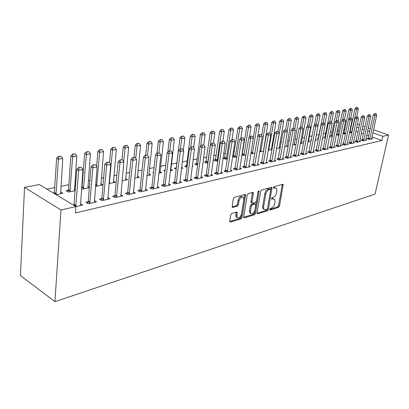 <?xml version="1.0" encoding="UTF-8"?>
<svg xmlns="http://www.w3.org/2000/svg" width="409" height="409" viewBox="0 0 409 409"><rect width="100%" height="100%" fill="white"/><g stroke="black" fill="none" stroke-linecap="round" stroke-linejoin="round"><path stroke-width="0.61" d="M269.674 209.352L270.098 209.991L278.539 207.414L279.531 206.034L283.171 184.5L282.685 184.326L274.194 186.616L273.483 187.598L273.544 188.14L275.017 187.971L276.632 188.564L276.924 191.018L276.612 192.772C276.06 195.078 274.981 196.565 273.386 197.24L272.276 197.557L271.566 198.539L271.627 199.055L273.1 198.871L274.741 199.469L275.006 201.841L274.7 203.575C274.153 205.855 273.079 207.343 271.484 208.038L270.38 208.37L269.674 209.352L277.573 206.959L278.56 205.579L282.302 184.433M231.847 213.437L230.742 214.935L229.781 221.131L229.843 221.79L230.502 222.072L241.08 218.846L242.154 217.373L245.604 194.745L244.996 194.49L234.352 197.363L233.237 198.861L232.128 207.164L232.782 207.45L237.368 206.146L238.462 204.658L239.05 200.926C240.308 197.353 241.837 196.259 243.626 197.654L243.836 199.602L241.514 214.04C240.231 217.629 238.703 218.708 236.929 217.276L237.067 212.363L236.428 212.092L231.847 213.437M75.89 206.576L60.972 209.991L24.525 187.404L39.295 184.546L75.89 206.576L75.42 212.977L381.929 140.481L382.87 136.32L372.855 132.787M60.972 209.991L54.939 301.658L375.058 194.076L388.55 135.021L382.87 136.32M257.031 212.859L257.103 213.564L257.67 213.779L267.404 210.809L268.422 209.403L272.005 187.542L271.489 187.348L261.694 189.991L260.645 191.422L257.031 212.859M254.51 214.745L244.367 217.839L243.759 217.593L243.687 216.908L247.23 195.062L248.309 193.6L252.721 192.409L253.299 192.644L253.386 193.396L251.924 202.235L252 202.961L252.583 203.196L255.451 202.373L256.504 200.931L258.038 191.785L259.168 190.931L255.553 213.309L254.51 214.745L253.534 214.265L243.672 217.261M24.525 187.404L20.45 275.564L54.939 301.658M88.16 201.734L85.783 202.271L88.324 203.769L96.57 201.877L94.3 200.563M68.415 190.2L66.074 190.686L68.477 192.097L75.22 190.686M75.302 189.571L74.433 189.065M114.873 195.686L112.623 196.197L115.169 197.624L122.879 195.855L120.742 194.679M95.466 186.448L102.956 184.883L100.824 183.707M139.878 190.027L137.741 190.512L140.287 191.872L147.511 190.216L145.502 189.157M122.076 180.88L127.582 179.725L125.573 178.667M163.334 184.72L161.299 185.18L163.845 186.478L170.625 184.929L168.728 183.968M146.969 175.666L150.732 174.878L148.83 173.922M185.379 179.73L183.442 180.17L185.977 181.412L192.358 179.955L190.558 179.076M165.108 170.18L163.707 170.471L165.001 171.105M170.318 170.778L172.526 170.318L170.727 169.444M206.136 175.032L204.29 175.451L206.811 176.642L212.828 175.267L211.121 174.464M186.463 165.763L184.638 166.141L187.041 167.276M192.256 166.187L193.089 166.013L192.322 165.655M225.717 170.599L223.953 170.998L226.463 172.148L232.143 170.844L230.518 170.108M206.151 161.683L204.403 162.046L206.796 163.145L207.879 162.915M244.224 166.412L242.532 166.79L245.027 167.894L250.395 166.667L248.846 165.988M224.771 157.828L223.099 158.176L225.482 159.234L227.527 158.804M261.734 162.445L260.114 162.813L262.588 163.876L267.67 162.71L266.193 162.082M242.419 154.178L241.954 154.27M246.09 154.919L243.181 155.527L241.847 154.955M278.33 158.692L276.775 159.04L279.229 160.067L284.05 158.963L282.634 158.375M263.764 150.543L263.422 150.4M263.647 151.243L259.638 151.872M294.076 155.123L292.588 155.461L295.017 156.453L299.598 155.405L298.243 154.858M280.313 147.603L279.189 147.153M280.283 147.761L276.545 148.544M309.046 151.739L307.614 152.061L310.022 153.017L314.378 152.02L313.079 151.509M292.609 145.18L295.502 144.576L294.194 144.06M323.289 148.513L321.909 148.825L324.296 149.75L328.442 148.804L327.195 148.319M303.928 141.442L303.248 141.58L303.856 141.821M307.859 141.984L309.741 141.591L308.488 141.11L313.125 116.529L311.014 116.887L309.388 125.537M336.863 145.44L335.528 145.742L337.89 146.642L341.842 145.737L340.646 145.282L340.605 146.018M318.366 138.452L317.041 138.728L318.396 139.239M322.364 138.953L323.325 138.748L322.466 138.426M349.802 142.511L348.519 142.802L350.856 143.671L354.629 142.807L353.473 142.383M331.489 135.737L330.211 135.998L332.236 136.749M362.159 139.714L360.922 139.996L363.233 140.839L366.837 140.011L365.728 139.612M344.03 133.14L343.1 133.334M345.477 134.111L343.064 133.492M381.929 140.481L371.945 136.913M368.734 135.768L366.72 135.047M363.453 133.881L361.351 133.129M358.033 131.943L355.845 131.166M350.666 129.316L350.191 129.142M344.843 129.367L343.872 129.561M338.642 130.609L337.21 130.895M332.297 131.882L330.385 132.26M325.809 133.181L323.396 133.666M319.168 134.51L316.264 135.093M312.087 135.931L309.357 136.478M304.679 137.419L302.292 137.894M297.077 138.942L295.053 139.346M289.275 140.507L287.629 140.834M281.274 142.112L280.027 142.363M273.054 143.758L272.23 143.922M264.613 145.451L264.234 145.527M243.161 149.75L242.644 149.858M234.444 151.499L233.299 151.729M225.497 153.293L223.687 153.656M216.3 155.139L213.789 155.64M206.847 157.03L203.595 157.685M197.133 158.983L193.094 159.791M187.138 160.988L182.271 161.959M176.852 163.048L171.366 164.147M165.686 165.287L160.558 166.315M154.065 167.618L149.423 168.549M142.066 170.021L137.945 170.85M129.673 172.506L126.11 173.222M116.867 175.072L113.896 175.671M103.63 177.731L101.294 178.196M89.934 180.476L88.278 180.804M82.444 181.974L82.02 182.061M75.757 183.319L74.832 183.503M68.876 184.699L60.931 186.289M54.847 187.511L46.871 189.106M350.094 131.882L349.598 131.984M351.878 132.772L351.101 132.935L349.521 132.363M368.136 138.365L366.914 138.641L369.215 139.469L372.737 138.661L371.648 138.273M337.834 134.423L336.576 134.684L338.923 135.486M356.055 141.1L354.792 141.381L357.113 142.24L360.804 141.396L359.669 140.982M325.007 137.076L323.703 137.347L325.4 137.986M329.347 137.49L329.884 137.378L329.403 137.199M343.407 143.958L342.098 144.254L344.45 145.139L348.31 144.254L347.134 143.815M311.336 139.909L310.226 140.139L311.218 140.517M315.201 140.451L316.612 140.154L315.38 139.684L320.048 115.369L317.987 115.716L316.361 124.229M330.155 146.959L328.8 147.266L331.172 148.176L335.222 147.25L334 146.785L333.959 147.542M300.329 143.564L302.706 143.063L301.428 142.567M316.254 150.108L314.848 150.425L317.246 151.366L321.494 150.394L320.221 149.893M284.679 146.841L288.12 146.12L286.786 145.589M301.658 153.411L300.196 153.743L302.614 154.714L307.082 153.692L305.753 153.16M272.149 149.06L271.407 148.758M272.077 149.479L268.186 150.292M286.305 156.887L284.782 157.23L287.225 158.237L291.924 157.163L290.538 156.596M254.986 153.053L251.688 153.748L250.865 153.401M270.139 160.543L268.555 160.901L271.019 161.949L275.968 160.814L274.521 160.205M233.713 155.977L232.624 156.202M236.939 156.831L234.449 157.353L232.573 156.535M253.094 164.403L251.443 164.776L253.928 165.86L259.153 164.663L257.634 164.009M215.589 159.73L213.876 160.083L216.269 161.161L217.844 160.829M235.098 168.477L233.375 168.866L235.875 169.991L241.397 168.728L239.807 168.022M196.443 163.692L194.658 164.065L197.061 165.18L197.613 165.067M216.07 172.782L214.265 173.191L216.78 174.362L222.624 173.022L220.957 172.255M176.192 167.884L174.326 168.273L176.192 169.173M181.453 168.447L182.956 168.135L181.576 167.475M195.911 177.348L194.019 177.772L196.55 178.994L202.746 177.578L200.993 176.739M153.508 172.583L152.777 172.736L153.452 173.073M158.83 173.186L161.79 172.567L159.939 171.647M174.52 182.189L172.542 182.634L175.078 183.907L181.657 182.404L179.807 181.489M134.725 178.232L139.336 177.266L137.383 176.259M151.79 187.332L149.704 187.803L152.25 189.132L159.249 187.532L157.296 186.524M108.993 183.615L115.466 182.261L113.395 181.151M127.577 192.813L125.384 193.309L127.935 194.699L135.394 192.992L133.324 191.877M81.958 187.399L81.611 187.47M89.392 187.22L87.843 186.346M89.356 187.731L82.086 189.249L81.503 188.917M101.744 198.662L99.428 199.183L101.974 200.64L109.944 198.82L107.741 197.578M54.417 193.099L53.737 193.237M56.135 194.684L62.904 193.268L60.568 191.877M75.89 206.611L82.736 205.047L80.384 203.651M74.111 204.914L73.4 205.078M351.219 124.218L351.75 124.116M369.634 131.652L367.609 130.936M364.337 129.781L362.231 129.04M358.903 127.864L356.709 127.092M351.515 125.256L351.04 125.088M388.55 135.021L373.519 129.765M370.288 128.636L368.264 127.93M364.981 126.78L362.875 126.044M359.537 124.878L357.338 124.106M273.606 198.8L272.118 198.416L273.1 198.871M271.561 198.58L272.118 198.416M275.487 187.905L274.03 187.526L275.017 187.971M273.473 187.68L274.03 187.526M257.01 213.207L266.433 210.344L267.445 208.938L271.131 187.445M266.791 209.459L267.506 208.472L270.727 189.929L270.298 189.255L269.112 189.577C267.471 190.246 266.371 191.755 265.814 194.111L263.621 206.867L263.866 209.163L265.61 209.817L266.791 209.459M270.344 189.244L269.311 188.805L270.298 189.255M264.05 209.428L262.89 208.692L262.644 206.397L264.827 193.651C265.385 191.3 266.484 189.791 268.12 189.127L269.311 188.805M251.53 202.736L251.014 202.486L250.932 201.765L252.399 192.496M258.171 191.371L254.577 212.828L255.553 213.309M250.42 211.325L250.61 213.201C252.312 214.495 253.774 213.416 254.991 209.965L255.748 204.275L255.17 204.05L252.307 204.878L251.249 206.325L250.42 211.325L249.439 210.845L249.628 212.716L250.748 213.416M255.242 204.035L254.188 203.58L255.17 204.05M249.439 210.845L250.262 205.85L251.32 204.403L254.188 203.58M253.534 214.265L254.577 212.828M237.108 217.568L235.942 216.78L235.763 214.96L236.157 212.174M242.445 196.898C240.604 195.942 239.137 197.128 238.053 200.446L239.05 200.926M232.046 206.877L236.371 205.655L237.465 204.173L238.053 200.446M229.766 221.489L240.093 218.35L241.172 216.882L244.7 194.572M356.714 116.892L358.386 108.942L356.592 109.244L351.546 132.843M356.653 107.577L357.548 107.429L356.382 107.485L356.653 107.577L356.592 109.244L354.971 108.702L349.864 132.49M358.386 108.942L357.548 107.429M356.382 107.485L354.971 108.702M375.917 113.544L374.751 113.61L375.917 113.544L376.755 115.082L371.602 138.922M369.629 139.372L374.987 115.41L373.305 114.842L374.751 113.61M367.89 138.994L373.305 114.842M376.755 115.082L374.987 115.41L375.033 113.702M350.687 117.986L352.353 109.955L350.518 110.261L348.887 109.709L343.795 133.758M350.585 108.574L351.505 108.426L350.314 108.482L350.585 108.574L350.518 110.261L348.657 119.275M352.353 109.955L351.505 108.426M350.314 108.482L348.887 109.709M344.521 119.142L346.188 110.987L344.312 111.304L342.67 110.742L337.594 135.057M344.378 109.597L345.319 109.443L344.107 109.505L344.378 109.597L344.312 111.304L342.512 120.118M346.188 110.987L345.319 109.443M344.107 109.505L342.67 110.742M369.966 114.627L368.78 114.694L369.966 114.627L370.82 116.182L365.682 140.277M363.662 140.742L369.015 116.514L367.323 115.941L368.78 114.694M361.914 140.359L367.323 115.941M370.82 116.182L369.015 116.514L369.061 114.791M363.882 115.737L362.671 115.808L363.882 115.737L364.746 117.306L359.623 141.662M357.563 142.138L362.901 117.649L361.198 117.066L362.671 115.808M355.804 141.754L361.198 117.066M364.746 117.306L362.901 117.649L362.957 115.905M338.151 120.599L339.879 112.046L337.957 112.368L336.31 111.8L331.244 136.381M338.033 110.64L338.995 110.481L337.757 110.548L338.033 110.64L337.957 112.368L336.229 120.972M339.879 112.046L338.995 110.481M337.757 110.548L336.31 111.8M331.592 122.352L333.422 113.129L331.454 113.457L329.802 112.884L324.756 137.741M331.541 111.708L332.522 111.55L331.264 111.616L331.541 111.708L331.454 113.457L329.802 121.836M333.422 113.129L332.522 111.55M331.264 111.616L329.802 112.884M357.65 116.872L356.418 116.943L357.65 116.872L358.535 118.457L353.432 143.084M351.321 143.564L356.643 118.809L354.93 118.216L356.418 116.943M349.547 143.186L354.93 118.216M358.535 118.457L356.643 118.809L356.704 117.04M351.275 118.032L350.022 118.109L351.275 118.032L352.175 119.638L347.093 144.535M344.935 145.026L350.237 119.995L348.519 119.397L350.022 118.109M343.146 144.648L348.519 119.397M352.175 119.638L350.237 119.995L350.309 118.206M324.879 124.157L326.811 114.239L324.802 114.576L323.136 113.988L318.115 139.132M324.894 112.802L325.901 112.639L324.613 112.705L324.894 112.802L324.802 114.576L323.166 122.991M326.811 114.239L325.901 112.639M324.613 112.705L323.136 113.988M344.746 119.218L343.468 119.3L344.746 119.218L345.661 120.844L340.646 145.267M338.391 146.524L343.678 121.212L341.95 120.604L343.468 119.3M336.592 146.146L341.95 120.604M345.661 120.844L343.678 121.212L343.754 119.402M318.09 113.922L319.117 113.753L317.808 113.825L318.09 113.922L317.987 115.716L316.315 115.123L314.352 125.445M315.354 140.42L315.38 139.679M320.048 115.369L319.117 113.753M317.808 113.825L316.315 115.123M338.059 120.435L336.755 120.522L338.059 120.435L338.995 122.076L334 146.775M331.694 148.058L336.96 122.455L335.222 121.836L336.755 120.522M329.884 147.68L335.222 121.836M338.995 122.076L336.96 122.455L337.042 120.624M311.116 115.072L312.174 114.898L310.84 114.97L311.116 115.072L311.014 116.887L309.332 116.284L307.45 126.355M308.463 141.862L308.483 141.115M313.125 116.529L312.174 114.898M310.84 114.97L309.332 116.284M301.402 143.339L306.029 117.72L303.867 118.083L302.179 127.23M303.979 116.248L305.063 116.069L303.698 116.146L303.979 116.248L303.867 118.083L302.179 117.47L300.38 127.281M306.029 117.72L305.063 116.069M303.698 116.146L302.179 117.47M294.173 144.852L298.759 118.937L296.545 119.31L294.756 129.213M296.663 117.449L297.772 117.265L296.382 117.347L296.663 117.449L296.545 119.31L294.848 118.687L293.095 128.457M298.759 118.937L297.772 117.265M296.382 117.347L294.848 118.687M286.765 146.402L291.31 120.19L289.035 120.568L287.144 131.269M289.168 118.682L290.303 118.498L288.882 118.579L289.168 118.682L289.035 120.568L287.333 119.939L285.594 129.822M291.31 120.19L290.303 118.498M288.882 118.579L287.333 119.939M279.173 147.992L283.672 121.468L281.341 121.862L276.591 148.533M281.479 119.949L282.645 119.755L281.193 119.842L281.479 119.949L281.341 121.862L279.633 121.217L277.9 131.269M283.672 121.468L282.645 119.755M281.193 119.842L279.633 121.217M271.392 149.622L275.835 122.782L273.447 123.181L268.739 150.175M273.595 121.248L274.792 121.049L273.309 121.136L273.595 121.248L273.447 123.181L271.729 122.531L269.925 133.247M275.835 122.782L274.792 121.049M273.309 121.136L271.729 122.531M263.406 151.294L267.803 124.132L265.349 124.54L260.691 151.862M265.507 122.577L266.734 122.373L265.221 122.465L265.507 122.577L265.349 124.54L263.626 123.876L261.709 135.512M267.803 124.132L266.734 122.373M265.221 122.465L263.626 123.876M257.849 135.977L259.551 125.512L257.036 125.931L252.435 153.59M257.205 123.942L258.462 123.738L256.918 123.83L257.205 123.942L257.036 125.931L255.308 125.256L253.283 137.859M259.551 125.512L258.462 123.738M256.918 123.83L255.308 125.256M249.47 137.127L251.09 126.933L248.503 127.363L243.958 155.364M248.682 125.343L249.976 125.134L248.396 125.231L248.682 125.343L248.503 127.363L246.77 126.678L242.097 155.062M251.09 126.933L249.976 125.134M248.396 125.231L246.77 126.678M240.865 138.293L242.394 128.39L239.74 128.835L235.257 157.184M239.93 126.785L241.259 126.565L239.638 126.672L239.93 126.785L239.74 128.835L237.997 128.135L233.386 156.887M242.394 128.39L241.259 126.565M239.638 126.672L237.997 128.135M232.01 139.566L233.462 129.883L230.737 130.343L226.32 159.055M230.937 128.268L232.302 128.043L230.645 128.15L230.937 128.268L230.737 130.343L228.989 129.627L224.434 158.769M233.462 129.883L232.302 128.043M230.645 128.15L228.989 129.627M222.859 141.228L224.285 131.422L221.484 131.892L217.138 160.977M221.698 129.786L223.099 129.556L221.402 129.668L221.698 129.786L221.484 131.892L219.73 131.166L215.241 160.696M224.285 131.422L223.099 129.556M221.402 129.668L219.73 131.166M213.452 142.94L214.848 133.007L211.969 133.487L207.7 162.956M212.194 131.35L213.636 131.115L211.903 131.228L212.194 131.35L211.969 133.487L210.211 132.751L205.793 162.685M214.848 133.007L213.636 131.115M211.903 131.228L210.211 132.751M200.998 177.976L205.073 146.903L203.764 144.893L201.888 145.042L203.764 144.893L205.144 134.633L202.179 135.128L200.42 134.377L196.56 163.242L196.075 164.725M202.424 132.961L203.907 132.715L202.128 132.833L202.424 132.961L200.707 146.105M205.144 134.633L203.907 132.715M202.128 132.833L200.42 134.377M193.687 147.562L195.165 136.304L192.112 136.816L190.343 136.049L186.581 165.302L186.085 166.826M192.368 134.612L193.892 134.362L192.072 134.484L192.368 134.612L190.732 147.46M195.165 136.304L193.892 134.362M192.072 134.484L190.343 136.049M183.334 150.354L184.888 138.027L181.744 138.554L179.975 137.772L176.31 167.419L175.804 168.989M182.015 136.315L183.585 136.059L181.719 136.187L182.015 136.315L180.451 148.937M184.888 138.027L183.585 136.059M181.719 136.187L179.975 137.772M170.752 170.691L174.306 139.801L171.069 140.343L169.812 150.875M171.356 138.073L172.976 137.802L171.059 137.94L171.356 138.073L171.069 140.343L169.295 139.546L167.808 152.128M174.306 139.801L172.976 137.802M171.059 137.94L169.295 139.546M159.975 172.946L163.406 141.632L160.067 142.189L158.856 152.864M160.374 139.878L162.041 139.602L160.077 139.745L160.374 139.878L160.067 142.189L158.293 141.376L156.918 153.554M163.406 141.632L162.041 139.602M160.077 139.745L158.293 141.376M148.876 175.267L152.168 143.513L148.733 144.091L147.531 155.2M149.055 141.744L150.773 141.458L148.758 141.606L149.055 141.744L148.733 144.091L146.954 143.257L145.665 155.262M152.168 143.513L150.773 141.458M148.758 141.606L146.954 143.257M137.429 177.664L140.584 145.456L137.041 146.049L135.783 158.344M137.378 143.661L139.152 143.37L137.081 143.523L137.378 143.661L137.041 146.049L135.261 145.2L134.024 157.378M140.584 145.456L139.152 143.37M137.081 143.523L135.261 145.2M125.635 180.134L128.636 147.46L124.975 148.073L123.671 161.621M125.338 145.645L127.168 145.343L125.036 145.502L125.338 145.645L124.975 148.073L123.196 147.204L122.02 159.561L120.067 159.919L122.02 159.561M128.636 147.46L127.168 145.343M125.036 145.502L123.196 147.204M331.208 121.683L329.879 121.77L331.208 121.683L332.159 123.344L327.154 149.096M324.838 149.628L330.078 123.733L328.33 123.104L329.879 121.77M323.013 149.254L328.33 123.104M332.159 123.344L330.078 123.733L330.17 121.872M324.189 122.961L322.829 123.053L324.189 122.961L325.16 124.643L320.186 150.691M317.808 151.238L323.023 125.036L321.269 124.402L322.829 123.053M315.973 150.865L321.269 124.402M325.16 124.643L323.023 125.036L323.12 123.155M316.995 124.275L315.605 124.367L316.995 124.275L317.982 125.972L313.043 152.327M310.605 152.884L315.794 126.381L314.025 125.732L315.605 124.367M308.754 152.516L314.025 125.732M317.982 125.972L315.794 126.381L315.896 124.474M309.613 125.619L308.192 125.711L309.613 125.619L310.62 127.337L305.722 154.004M303.222 154.576L308.376 127.756L306.602 127.097L308.192 125.711M301.356 154.208L306.602 127.097M310.62 127.337L308.376 127.756L308.488 125.824M302.041 126.995L300.595 127.097L302.041 126.995L303.069 128.738L298.212 155.722M295.651 156.31L300.768 129.162L298.984 128.492L300.595 127.097M293.774 155.947L298.984 128.492M303.069 128.738L300.768 129.162L300.891 127.204M294.276 128.411L292.793 128.513L294.276 128.411L295.324 130.174L290.513 157.485M287.885 158.089L292.962 130.609L291.167 129.929L292.793 128.513M285.993 157.726L291.167 129.929M295.324 130.174L292.962 130.609L293.089 128.625M286.3 129.863L284.787 129.97L286.3 129.863L287.374 131.647L282.609 159.295M279.914 159.909L284.945 132.097L283.146 131.401L284.787 129.97M278.008 159.556L283.146 131.401M287.374 131.647L284.945 132.097L285.088 130.082M278.115 131.355L276.566 131.463L278.115 131.355L279.209 133.16L274.5 161.151M271.729 161.785L276.714 133.62L274.909 132.915L276.566 131.463M269.812 161.437L274.909 132.915M279.209 133.16L276.714 133.62L276.867 131.58M269.705 132.884L268.12 132.997L269.705 132.884L270.819 134.714L266.172 163.058M263.33 163.707L268.258 135.19L266.448 134.469L268.12 132.997M261.397 163.365L266.448 134.469M270.819 134.714L268.258 135.19L268.422 133.119M261.065 134.459L259.444 134.576L261.065 134.459L262.205 136.309L257.619 165.016M254.7 165.681L259.572 136.8L257.752 136.069L259.444 134.576M252.752 165.348L257.752 136.069M262.205 136.309L259.572 136.8L259.746 134.699M252.179 136.074L250.523 136.197L252.179 136.074L253.345 137.956L248.83 167.025M245.829 167.716L250.64 138.457L248.81 137.71L250.523 136.197M243.866 167.383L248.81 137.71M253.345 137.956L250.64 138.457L250.824 136.325M243.043 137.741L241.346 137.869L243.043 137.741L244.239 139.643L239.797 169.096M236.709 169.801L241.453 140.159L239.618 139.397L241.346 137.869M234.735 169.479L239.618 139.397M244.239 139.643L241.453 140.159L241.653 137.991M233.646 139.449L231.908 139.581L233.646 139.449L234.868 141.376L230.507 171.218M227.332 171.949L232.005 141.908L230.165 141.136L231.908 139.581M225.344 171.632L230.165 141.136M234.868 141.376L232.005 141.908L232.215 139.709M223.979 141.212L222.194 141.35L223.979 141.212L225.226 143.165L220.952 173.406M217.685 174.152L222.276 143.712L220.431 142.925L222.194 141.35M215.681 173.851L216.187 172.337L220.431 142.925M225.226 143.165L222.276 143.712L222.501 141.478M214.019 143.022L212.194 143.165L214.019 143.022L215.298 145.006L211.121 175.655M207.757 176.427L212.261 145.568L210.41 144.766L212.194 143.165M205.737 176.136L206.254 174.577L210.41 144.766M215.298 145.006L212.261 145.568L212.501 143.303M197.537 178.769L201.944 147.48L200.088 146.657L201.888 145.042M195.502 178.488L196.029 176.887L200.088 146.657M205.073 146.903L201.944 147.48L202.199 145.18M193.196 146.816L191.274 146.974L193.196 146.816L194.536 148.856L190.574 180.364M187.005 181.177L191.31 149.449L189.449 148.615L191.274 146.974M184.955 180.911L185.497 179.265L189.449 148.615M194.536 148.856L191.31 149.449L191.581 147.112M182.302 148.799L180.323 148.963L182.302 148.799L183.672 150.865L179.827 182.823M176.151 183.661L180.349 151.483L178.482 150.63L180.323 148.963M174.086 183.411L174.638 181.714L178.482 150.63M183.672 150.865L180.349 151.483L180.635 149.106M171.059 150.849L169.035 151.013L171.059 150.849L172.47 152.946L168.753 185.354M164.96 186.223L169.04 153.579L167.169 152.705L169.035 151.013M162.884 185.988L163.452 184.239L167.169 152.705M172.47 152.946L169.04 153.579L169.346 151.161M159.464 152.961L157.378 153.135L159.464 152.961L160.906 155.088L157.332 187.971M153.416 188.866L157.368 155.742L155.492 154.847L157.378 153.135M151.325 188.651L151.908 186.847L155.492 154.847M160.906 155.088L157.368 155.742L157.69 153.283M147.491 155.139L145.348 155.323L147.491 155.139L148.973 157.296L145.543 190.671M141.504 191.591L145.313 157.976L143.441 157.061L145.348 155.323M139.397 191.397L139.996 189.536L143.441 157.061M148.973 157.296L145.313 157.976L145.66 155.471M113.462 182.68L116.299 149.525L112.521 150.159L109.305 183.554M112.904 147.69L114.796 147.378L112.608 147.542L112.904 147.69L112.521 150.159L110.747 149.275L109.546 162.736M116.299 149.525L114.796 147.378M112.608 147.542L110.747 149.275M135.118 157.393L132.915 157.583L135.118 157.393L136.642 159.582L133.375 193.452M129.203 194.408L132.864 160.282L130.987 159.352L132.915 157.583M127.081 194.234L127.695 192.312L130.987 159.352M136.642 159.582L132.864 160.282L133.227 157.736M100.905 185.313L103.564 151.662L99.663 152.317L96.611 186.213M100.067 149.801L102.02 149.484L99.77 149.653L100.067 149.801L99.663 152.317L97.884 151.412L96.657 166.315M103.564 151.662L102.02 149.484M99.77 149.653L97.884 151.412M122.337 159.72L123.896 161.944L120.808 196.33M116.499 197.317L119.99 162.67L118.119 161.713L120.067 159.919M114.362 197.169L114.99 195.18L118.119 161.713M123.896 161.944L119.99 162.67L120.379 160.077M87.935 188.028L90.404 153.866L86.376 154.541L83.497 188.953M86.8 151.984L88.819 151.652L86.503 151.831L86.8 151.984L86.376 154.541L84.602 153.615L82.071 186.872L81.519 188.672M90.404 153.866L88.819 151.652M86.503 151.831L84.602 153.615M109.116 162.128L106.78 162.332L109.116 162.128L110.721 164.387L107.818 199.306M103.359 200.323L106.677 165.139L104.806 164.157L106.78 162.332M101.207 200.206L101.861 198.145L104.806 164.157M110.721 164.387L106.677 165.139L107.092 162.496M74.535 190.829L76.805 156.146L72.633 156.846L69.954 191.79M73.083 154.244L75.169 153.902L72.787 154.086L73.083 154.244L72.633 156.846L70.864 155.901L68.533 189.669L67.889 191.755M76.805 156.146L75.169 153.902M72.787 154.086L70.864 155.901M95.435 164.617L93.027 164.832L95.435 164.617L97.086 166.913L94.387 202.378M89.775 203.437L92.904 167.69L91.033 166.688L93.027 164.832M87.608 203.345L88.278 201.208L91.033 166.688M97.086 166.913L92.904 167.69L93.339 165.001M60.685 193.728L62.735 158.503L58.421 159.229L55.987 194.597M58.896 156.581L61.059 156.223L58.605 156.417L58.896 156.581L58.421 159.229L56.657 158.257L54.264 193.554M62.735 158.503L61.059 156.223M58.605 156.417L56.657 158.257M81.268 167.199L78.789 167.424L81.268 167.199L82.971 169.531L80.486 205.558M75.767 206.504L78.64 170.333L76.769 169.311L78.789 167.424M73.942 205.405L76.769 169.311M82.971 169.531L78.64 170.333L79.101 167.593M269.7 209.802L270.098 209.991M273.524 188.099L273.902 188.273M271.602 199.009L271.99 199.193M282.282 184.848L283.263 185.282M278.56 205.579L279.531 206.034M277.573 206.959L278.539 207.414M271.111 187.864L272.097 188.314M267.445 208.938L268.422 209.403M266.433 210.344L267.404 210.809M257.067 213.488L257.67 213.779M268.12 189.127L269.112 189.577M264.827 193.651L265.814 194.111M262.644 206.397L263.621 206.867M243.723 217.516L244.367 217.839M252.389 192.93L253.386 193.396M250.932 201.765L251.924 202.235M258.37 191.064L259.224 191.463M251.32 204.403L252.307 204.878M250.262 205.85L251.249 206.325M236.141 212.557L237.133 213.053M235.763 214.96L236.75 215.456M237.465 204.173L238.462 204.658M236.371 205.655L237.368 206.146M232.102 207.112L232.782 207.45M244.684 195.011L245.686 195.482M241.172 216.882L242.154 217.373M240.093 218.35L241.08 218.846M229.817 221.719L230.502 222.072M350.109 131.841L351.709 132.419M350.206 131.524L351.801 132.102M369.894 138.61L368.243 138.012M369.797 138.932L368.146 138.334M344.046 133.099L345.574 133.651M344.143 132.777L345.641 133.324M337.849 134.382L339.056 134.827M337.941 134.06L339.122 134.489M363.933 139.965L362.272 139.362M363.836 140.292L362.175 139.684M357.834 141.356L356.162 140.742M357.737 141.683L356.065 141.069M331.505 135.691L332.384 136.018M331.602 135.369L332.451 135.681M325.022 137.035L325.549 137.235M325.114 136.703L325.615 136.892M351.597 142.772L349.915 142.148M351.495 143.104L349.813 142.48M345.206 144.229L343.519 143.595M345.109 144.561L343.417 143.932M338.672 145.716L336.97 145.072M338.57 146.054L336.873 145.41M331.975 147.24L330.267 146.586M331.878 147.583L330.17 146.928M268.33 149.443L268.923 149.689M268.391 149.07L269.02 149.326M259.797 150.921L260.87 151.366M259.858 150.538L260.968 151.003M251.024 152.419L252.614 153.089M251.085 152.03L252.711 152.721M242.44 154.127L244.142 154.858M242.537 153.753L244.239 154.484M233.733 155.931L235.441 156.673M233.83 155.548L235.538 156.294M224.792 157.782L226.504 158.539M224.889 157.393L226.606 158.15M215.604 159.679L217.327 160.451M215.707 159.29L217.424 160.062M206.167 161.632L207.89 162.419M206.264 161.238L207.992 162.025M196.463 163.641L197.726 164.229M196.56 163.242L197.782 163.81M186.484 165.706L187.199 166.049M186.581 165.302L187.256 165.619M325.119 148.799L323.401 148.135M325.017 149.147L323.304 148.482M318.095 150.4L316.367 149.725M317.992 150.752L316.269 150.072M310.891 152.036L309.158 151.35M310.794 152.393L309.061 151.703M303.514 153.718L301.77 153.017M303.412 154.075L301.668 153.38M295.942 155.44L294.194 154.73M295.84 155.803L294.091 155.093M288.176 157.204L286.418 156.483M288.074 157.577L286.315 156.851M280.206 159.019L278.442 158.283M280.104 159.392L278.34 158.656M272.026 160.88L270.257 160.134M271.924 161.258L270.155 160.512M263.626 162.792L261.847 162.03M263.524 163.176L261.745 162.414M254.996 164.755L253.212 163.978M254.894 165.144L253.11 164.367M246.131 166.775L244.337 165.982M246.029 167.169L244.234 166.376M237.016 168.851L235.216 168.043M236.913 169.249L235.114 168.442M227.639 170.982L225.834 170.159M227.537 171.386L225.732 170.563M217.997 173.176L216.187 172.337M217.895 173.585L216.08 172.746M208.069 175.435L206.254 174.577M207.966 175.85L206.151 174.996M197.849 177.762L196.029 176.887M197.746 178.181L195.926 177.307M187.322 180.159L185.497 179.265M187.215 180.584L185.389 179.689M176.468 182.629L174.638 181.714M176.366 183.058L174.536 182.148M165.282 185.175L163.452 184.239M165.18 185.614L163.344 184.679M153.743 187.797L151.908 186.847M153.636 188.247L151.805 187.291M141.831 190.507L139.996 189.536M141.729 190.962L139.893 189.986M109.075 182.705L109.515 182.946M109.121 182.23L109.612 182.496M129.53 193.309L127.695 192.312M129.428 193.769L127.593 192.772M95.594 184.909L96.821 185.594M95.634 184.423L96.918 185.134M116.826 196.197L114.99 195.18M116.723 196.668L114.888 195.645M81.979 187.337L83.712 188.329M82.071 186.872L83.809 187.864M103.692 199.188L101.861 198.145M103.589 199.664L101.754 198.616M68.436 190.139L70.169 191.156M68.533 189.669L70.266 190.681M90.108 202.281L88.278 201.208M90.006 202.762L88.175 201.693M54.438 193.038L56.166 194.076M54.535 192.557L56.263 193.595M76.054 205.476L74.228 204.382M75.951 205.967L74.126 204.868M282.747 184.316L283.171 184.5M271.55 187.332L272.005 187.542M262.89 208.692L263.866 209.163M252.772 192.399L253.299 192.644M251.014 202.486L252 202.961M258.81 190.768L259.168 190.931M249.628 212.716L250.61 213.201M236.494 212.077L237.067 212.363M235.942 216.78L236.929 217.276M245.047 194.479L245.604 194.745"/></g></svg>
